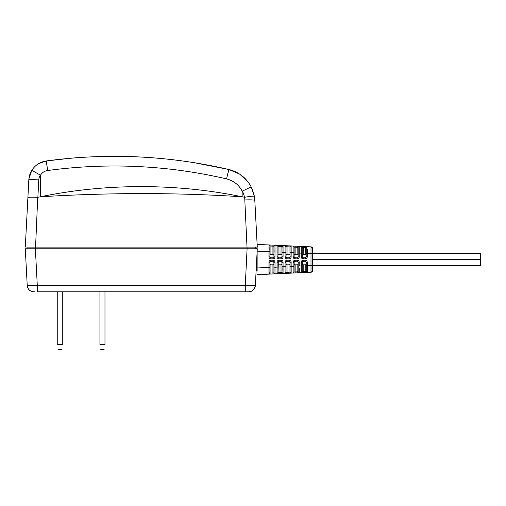 <?xml version="1.0" encoding="UTF-8"?>
<svg xmlns="http://www.w3.org/2000/svg" width="506" height="506" viewBox="0 0 506 506"><rect width="100%" height="100%" fill="white"/><g stroke="black" fill="none" stroke-linecap="round" stroke-linejoin="round"><path stroke-width="0.76" d="M33.87 291.823L33.687 291.817C29.892 291.355 27.741 289.23 27.223 285.447L25.3 248.788L257.276 248.788L255.353 285.447L245.277 285.447L245.277 291.823L37.292 291.823L37.292 285.447L27.223 285.447L25.3 248.788L27.223 285.447A6.723 6.723 0 0 0 33.934 291.823L34.787 291.823L33.934 291.823A6.723 6.723 0 0 1 33.579 291.81M245.277 291.823L248.636 291.823A6.723 6.723 0 0 0 255.353 285.447L255.353 285.447A6.723 6.723 0 0 1 248.636 291.823L251.191 291.317L253.272 289.97L254.429 288.509L255.353 285.447C254.841 289.217 252.69 291.336 248.914 291.817L247.478 291.823M257.13 270.64L257.13 251.476L257.13 270.64L256.125 270.64L255.353 285.447L257.276 248.788M255.593 248.452L257.13 248.452L257.13 248.788L257.13 247.105L28.621 247.105M194.298 162.704L228.889 169.504C238.864 172.04 246.289 177.834 251.159 186.891L254.347 196.309L254.828 200.49L257.276 247.105L26.982 247.105L26.982 248.788L249.445 248.788M106.33 247.105L92.946 247.105M64.23 247.105L35.502 247.105M189.339 247.105L180.99 247.105M254.037 194.778L254.828 200.49L257.13 244.417L270.963 245.049L257.13 244.417M31.878 170.231C30.037 173.191 29.019 176.411 28.823 179.896L27.893 197.606C28.469 197.157 31.752 197.055 37.735 197.308L40.436 196.79L40.385 175.367C41.992 172.685 44.408 171.072 47.653 170.522C107.797 162.413 167.423 165.203 226.549 178.896C233.753 180.806 238.958 184.911 242.165 191.205L251.159 186.891L252.532 189.914M226.549 178.896L228.889 169.504L239.566 174.051L248.06 181.951M228.889 169.504C168.53 155.532 107.645 152.685 46.242 160.965L70.688 158.233A504.286 504.286 0 0 1 82.611 157.341M98.714 156.582A504.286 504.286 0 0 1 108.145 156.373M118.67 156.354A504.286 504.286 0 0 1 156.74 158.119M166.151 158.998A504.286 504.286 0 0 1 181.028 160.756M193.045 162.508A504.286 504.286 0 0 1 198.441 163.387M29.133 179.782A10.19 0.519 -177 0 0 28.823 179.896C29.019 176.461 30.012 173.273 31.808 170.339C35.218 165.064 40.031 161.939 46.242 160.965L47.653 170.522M30.297 173.318L31.973 170.086M32.846 168.821L34.484 166.904M37.058 164.665L38.386 163.773M38.437 163.742L46.242 160.965L46.419 161.92M27.893 197.606L25.3 247.105M37.874 197.302L38.791 179.896A9.993 9.981 158.9 0 1 40.303 175.108L31.808 170.339C35.224 165.064 40.031 161.939 46.242 160.965C40.031 161.939 35.224 165.064 31.808 170.339L28.912 178.814M254.347 196.309C253.74 195.955 250.521 196.271 244.689 197.258L242.14 196.79C176.834 192.539 109.6 192.539 40.436 196.79C106.595 183.014 177.726 183.457 242.14 196.79L242.165 191.205M244.689 197.258L247.086 248.788L35.376 248.788L37.292 285.447L245.277 285.447L247.086 248.788M37.735 197.308L35.483 248.788M254.24 248.788L255.593 248.788L255.593 247.105L255.593 248.788M99.935 291.823L99.935 344.605L104.976 344.605C103.825 351.531 103.825 351.531 104.976 344.605L104.976 291.823M99.935 344.605C101.086 351.531 101.086 351.531 99.935 344.605C101.086 351.531 101.086 351.531 99.935 344.605M57.241 291.823L57.241 344.605L62.282 344.605C61.125 351.531 61.125 351.531 62.282 344.605L62.282 291.823M57.241 344.605C58.392 351.531 58.392 351.531 57.241 344.605C58.392 351.531 58.392 351.531 57.241 344.605M268.958 249.078L268.945 244.955A1.006 1.006 0 0 1 269.907 245.96L270.919 246.055L269.907 245.96L269.907 256.858L270.919 257.864L269.907 256.858L268.964 257.137M307.287 249.275L307.268 256.858C307.148 258.085 306.478 258.756 305.251 258.876C306.478 258.756 307.148 258.085 307.268 256.858L306.219 256.858L306.219 256.523C306.269 254.86 305.934 254.107 305.207 254.265L305.251 246.605L299.065 246.327L299.204 253.044L301.222 253.139L301.228 246.492A1.006 0.999 180 0 1 302.183 247.491L302.183 256.858L303.189 257.864L302.183 256.858L301.222 256.858C301.336 258.085 302.012 258.756 303.239 258.876L303.189 257.864A1.006 1.006 0 0 1 302.86 257.813L302.866 257.813A1.006 1.006 0 0 0 302.93 257.832L302.183 256.858L301.222 256.858L301.222 253.139L302.183 253.139L302.183 256.523L302.183 253.139M305.339 258.87L303.239 258.876M299.198 257.023L299.116 257.446M298.666 258.231L298.23 258.585M297.629 258.825L297.186 258.876L297.136 257.864L295.125 257.864L294.112 256.858L294.112 252.772L294.112 256.858L294.947 257.851M289.66 258.8L290.267 258.515M290.798 257.965L291.032 257.484M291.133 256.89L291.133 256.858C291.013 258.085 290.343 258.756 289.116 258.876L287.098 258.876C285.871 258.756 285.201 258.085 285.08 256.858L285.08 245.688L283.063 245.6L285.08 245.688L286.042 246.694L287.054 246.789L287.098 245.783L285.08 245.688L286.048 246.694L286.042 256.858L286.042 250.799M281.323 257.813A1.006 1.006 0 0 1 281.001 257.864L281.045 258.876L279.034 258.876C277.807 258.756 277.13 258.079 277.016 256.858L277.016 245.321L279.034 245.416L277.016 245.321C279.065 247.219 277.471 245.758 277.977 247.301L277.977 252.039L277.977 246.327L278.983 246.422L278.983 254.265L281.001 254.265C281.728 254.107 282.063 254.86 282.013 256.523L281.001 257.864L282.013 256.852L282.013 247.649C282.563 246.03 280.817 247.472 283.063 245.6L281.045 245.505L283.063 245.6L283.063 256.858C282.943 258.085 282.272 258.756 281.045 258.876L281.134 258.87M281.456 258.832L282.089 258.585M281.001 257.864L278.983 257.864L277.977 256.858L277.035 257.137M277.699 245.631A1.006 1.006 0 0 0 277.016 245.321L272.981 245.138L274.998 245.233L274.998 256.858C274.872 258.085 274.201 258.756 272.981 258.876L273.063 258.87M273.392 258.832L274.024 258.585M270.482 260.274L269.78 260.603M273.942 262.797L273.942 267.149L273.942 262.234L274.998 262.234C274.872 261.007 274.201 260.337 272.981 260.217C274.201 260.337 274.872 261.007 274.998 262.234L274.998 273.866L277.016 273.771L277.016 267.054L274.998 267.288M279.034 260.217L278.869 261.235L281.001 261.229L282.013 262.234L282.013 272.487L283.018 273.499L282.013 272.487L281.001 272.582L281.001 264.828L278.983 264.828C278.262 264.986 277.927 264.233 277.977 262.57L278.983 261.229L277.977 262.241L277.016 262.234C277.13 261.014 277.807 260.343 279.034 260.217L281.589 260.293M282.196 260.577L282.727 261.128M282.968 261.615L283.063 262.203M286.63 260.274L285.915 260.603M291.133 273.113A1.006 1.006 -0 0 1 291.089 273.12A1.006 1.006 -0 0 0 291.133 273.113L291.152 271.159L291.102 273.132L290.077 272.108L289.071 272.215L289.071 264.828L287.054 264.828C286.326 264.986 285.991 264.233 286.042 262.57L285.08 262.234C285.201 261.014 285.871 260.343 287.098 260.217L287.054 261.273L286.042 262.241L287.054 261.229L289.071 261.229L290.077 262.234L291.133 262.234C291.013 261.007 290.336 260.337 289.116 260.217C290.336 260.337 291.013 261.007 291.133 262.234L291.152 270.912M311.032 269.793L311 265.511L311 272.228L299.065 272.772L298.148 271.709L297.136 271.849L297.136 264.828L295.125 264.828C294.397 264.986 294.062 264.233 294.112 262.57L293.151 262.234C293.271 261.007 293.942 260.337 295.169 260.217L295.125 261.273L294.112 262.241L295.125 261.229L297.136 261.229L298.148 262.234L299.198 262.076M299.109 261.64L298.844 261.083M297.281 260.223L297.186 260.217C298.407 260.337 299.084 261.007 299.204 262.234L299.204 266.048L298.148 266.042L298.148 262.234L297.174 261.273M302.759 260.274L302.05 260.603M306.959 272.411L306.219 271.286L305.207 271.482L305.207 264.828L303.189 264.828C302.468 264.986 302.133 264.233 302.183 262.57L301.222 262.234C301.336 261.014 302.012 260.343 303.239 260.217L303.189 261.273L302.183 262.241L303.189 261.229L305.207 261.229L306.219 262.234L307.268 262.234C307.148 261.007 306.478 260.337 305.251 260.217C306.478 260.337 307.148 261.007 307.268 262.234L307.287 269.78M312.607 259.635L312.607 265.511L311 265.511L311 246.865L306.959 246.681L311 246.865L312.607 248.547L312.607 270.539C312.91 270.824 312.379 271.387 311 272.228L311.532 272.114M312.607 250.097L312.607 259.546L480.7 259.546L480.7 253.493L312.607 253.493L312.607 250.097M312.499 271.127L312.607 265.511M301.93 246.454L301.399 246.428L302.272 247.44L306.219 247.813L306.219 253.417L312.607 253.582L312.607 248.547A1.682 1.682 0.3 0 0 311 246.865L311.032 248.433M307.281 272.272L307.287 270.425L307.281 272.272A1.006 0.993 -0 0 1 307.224 272.272L306.219 271.286L306.219 262.234L305.245 261.273M307.275 266.77L307.268 265.682L311 265.511M295.125 264.828L295.125 271.937L294.112 272.013L297.136 271.849L297.186 272.854L299.204 272.709L299.21 267.876M290.065 272.127L291.089 273.12L290.077 271.886M285.099 272.089L285.08 273.404L283.063 273.499L285.08 273.404L285.08 266.687L283.063 266.782L283.063 273.499L277.016 273.771A1.006 1.006 0 0 0 277.699 273.461M283.082 272.19L283.063 273.499L281.045 273.588L281.001 272.582L278.983 272.671L279.034 273.683L277.016 273.771L277.977 272.766L278.983 272.671L277.977 272.766L277.977 262.57M278.015 263.86L277.984 263.43M281.753 264.474L281.931 264.069M282 263.424L282.006 263.05M278.933 272.677L278.983 273.683M277.977 272.607L277.977 272.766A1.006 1.006 0 0 1 277.016 273.771L277.016 273.771C279.065 271.874 277.471 273.335 277.977 271.785L278.287 261.507L277.977 262.234L278.287 261.507L277.977 262.234L277.016 262.234L277.016 267.054L277.977 267.054L277.977 272.607M270.963 260.217L270.919 261.273L269.907 262.241L268.945 262.234C269.065 261.014 269.736 260.343 270.963 260.217L272.981 260.217L272.93 261.229L273.942 262.234L273.942 268.578M268.958 273.544L268.945 274.138L270.963 274.05L268.945 274.138L268.945 267.421L257.13 267.959M301.405 272.664L303.233 272.582L303.189 271.57L302.272 271.684M299.065 272.772L303.233 272.582M297.186 272.854L293.771 273.012M286.042 272.342L285.08 273.404L287.098 273.316L295.162 272.949L295.125 271.937M273.942 268.338L273.942 267.149C274.36 275.707 272.949 271.823 274.998 273.866L270.963 274.05L270.919 273.038L269.907 273.132L272.93 272.949L272.93 264.828C273.657 264.986 273.993 264.233 273.942 262.57L272.93 261.229L270.799 261.235L269.907 262.234L269.907 268.629M269.907 272.955L269.907 273.132A1.006 1.006 0 0 1 268.945 274.138L257.13 274.676L268.945 274.138A1.006 1.006 0 0 0 269.628 273.828M270.957 274.05L269.078 274.132M289.116 273.221L289.071 272.215L287.054 272.304L286.048 272.399L287.054 272.304L287.098 273.316L285.169 273.398M285.555 273.385L285.966 273.366M294.416 272.981L295.004 272.955M305.251 272.487L305.219 271.798M307.268 265.682L306.219 265.682L306.219 262.57C306.269 264.233 305.934 264.986 305.207 264.828L305.377 264.815M305.839 264.606L306.149 263.999M306.212 263.392L306.212 263.057M302.227 263.879L302.183 263.019M302.234 261.918A1.006 1.006 0 0 0 302.215 261.994A1.006 1.006 0 0 1 302.234 261.918A1.006 1.006 0 0 0 302.215 261.994A1.006 1.006 0 0 1 302.234 261.918L302.373 261.659M298.148 262.576L298.148 262.57C298.198 264.233 297.863 264.986 297.136 264.828L297.307 264.815M297.768 264.606L298.078 264.005M298.142 263.411L298.148 263.057M294.144 263.746L294.119 263.424M294.144 261.981L294.302 261.659A1.006 1.006 0 0 0 294.296 261.659M294.846 261.267L294.859 261.26A1.006 1.006 0 0 0 294.789 261.286A1.006 1.006 0 0 1 295.125 261.229L297.136 261.229L297.186 260.217L295.169 260.217M298.148 266.042L298.148 271.709A1.006 0.999 -0 0 0 299.204 272.709L299.223 270.792M294.112 262.595L294.112 266.32L293.151 266.32L293.151 262.234L294.112 262.234L294.112 272.013A1.006 1.006 0 0 1 293.151 273.019L293.151 266.32L290.077 266.409L290.077 262.57C290.128 264.233 289.793 264.986 289.071 264.828L289.236 264.815M289.704 264.606L290.014 264.005M290.071 263.411L290.077 262.797M286.086 263.86L286.054 263.43M290.077 271.95L290.077 262.234L289.109 261.273M285.08 273.404L286.048 272.399L285.08 273.404L286.042 272.399L286.042 266.687L285.08 266.687L285.08 262.234L286.042 262.234L286.042 267.649M269.951 263.86L269.913 263.43M269.907 262.576L269.907 262.57C269.856 264.233 270.191 264.986 270.919 264.828L270.919 273.038M273.936 263.411L273.942 263.057M293.151 256.858L294.112 256.858L294.138 247.067L298.148 247.383L298.148 253.051L299.204 253.044L299.204 256.858C299.078 258.085 298.407 258.756 297.186 258.876L295.169 258.876C293.942 258.756 293.271 258.079 293.151 256.858L293.151 246.074L293.569 246.074M270.963 258.876L270.919 257.864L272.93 257.864A1.006 1.006 0 0 0 273.253 257.813A1.006 1.006 0 0 1 273.189 257.832A1.006 1.006 0 0 0 273.253 257.813L273.234 257.82A1.006 1.006 0 0 1 272.93 257.864L273.942 256.852L272.93 257.864L272.981 258.876L270.963 258.876C269.736 258.756 269.065 258.079 268.945 256.858L269.907 256.858L270.659 257.832M281.001 264.828C281.728 264.986 282.063 264.233 282.013 262.57L281.001 261.273L281.045 260.217C282.272 260.337 282.943 261.007 283.063 262.234L283.063 266.782L282.013 266.782L282.013 272.487L283.063 273.499L282.013 272.532M302.272 271.659L301.228 272.601A1.006 0.999 0 0 0 302.183 271.602L302.183 262.234L302.183 265.954L298.148 266.048M301.228 272.601L301.222 262.234L302.183 262.234M295.125 261.273L297.136 261.229A1.006 1.006 0 0 1 297.547 261.311A1.006 1.006 0 0 0 297.136 261.229M293.151 273.019L295.162 272.949M274.998 273.866L274.998 273.866A1.006 1.006 0.4 0 1 273.942 272.854L272.93 272.949L272.981 273.955M274.998 267.149L273.942 267.149L273.942 272.715M270.919 261.273L272.93 261.273M272.93 264.828L270.919 264.828M278.983 261.273L281.001 261.273M287.098 260.217L289.116 260.217L289.071 261.273L287.054 261.273M290.077 262.57L289.147 261.229M303.239 260.217L305.251 260.217L305.207 261.273L303.189 261.273M294.41 246.112L294.84 246.131M286.706 245.764L286.263 245.745M285.833 245.72L285.403 245.701M277.18 245.328L277.016 245.321A1.006 1.006 0 0 1 277.977 246.327L282.013 246.726M277.977 256.295L277.977 252.039L277.977 256.858L277.977 252.039L274.948 251.95L274.998 245.233L275.998 245.277M269.628 245.265A1.006 1.006 0 0 0 268.945 244.955L272.981 245.138L272.93 246.144L273.942 246.239L273.942 256.523C273.993 254.86 273.657 254.107 272.93 254.265L272.93 246.144L270.919 246.055L270.919 254.265C270.191 254.107 269.856 254.86 269.907 256.523L269.907 256.523M277.124 245.328L281.045 245.505L281.001 254.265M287.098 245.777L299.065 246.327L298.078 247.333L298.148 256.858L297.136 257.864L295.125 257.82M305.548 257.807A1.006 1.006 0 0 1 305.466 257.832A1.006 1.006 0 0 0 305.548 257.807A1.006 1.006 0 0 1 305.207 257.864L306.219 256.852L306.06 247.693L307.281 246.82L305.251 246.605L305.207 247.611M307.281 246.82A1.006 0.993 180 0 0 307.224 246.82L306.219 248.022M303.233 246.511L303.189 254.265C302.468 254.107 302.133 254.86 302.183 256.523M305.207 257.82L303.189 257.82M303.024 254.278L305.207 254.265M306.219 256.858L305.207 257.864L305.251 258.876M305.207 257.864L303.189 257.864A1.006 1.006 0 0 1 302.86 257.813M306.181 257.118A1.006 1.006 0 0 1 306.162 257.181A1.006 1.006 0 0 0 306.181 257.118A1.006 1.006 0 0 1 306.162 257.181L306.022 257.434M299.217 250.831L299.204 246.384A1.006 0.999 180 0 0 298.148 247.383L298.148 256.517C298.198 254.86 297.863 254.107 297.136 254.265L297.186 246.239M295.169 258.876L295.125 257.864M294.138 247.067L293.202 246.055L295.162 246.144L295.125 247.156L294.112 247.08A1.006 1.006 180 0 0 293.151 246.074M289.343 257.826L289.388 257.813A1.006 1.006 0 0 1 289.331 257.832A1.006 1.006 0 0 0 289.413 257.807A1.006 1.006 0 0 1 289.071 257.864L290.077 256.852L290.077 252.684L291.133 252.677L291.152 247.934L291.133 245.979L290.065 246.972L290.077 252.684L290.077 246.985L289.071 246.877L289.116 245.872M291.152 247.934L291.133 245.979A1.006 1.006 180 0 0 291.089 245.973L290.077 246.985L290.077 252.684M289.116 258.876L289.071 257.864L290.077 256.858L290.077 251.21M282.013 246.833L283.018 245.593L282.013 246.605L282.013 252.317L286.042 252.405L286.042 246.694L287.054 246.789L287.054 254.265C286.326 254.107 285.991 254.86 286.042 256.523M289.071 257.864L287.054 257.864L286.042 256.858L287.035 257.82M289.071 257.82L287.054 257.82L287.098 258.876M287.054 254.265L289.071 254.265C289.793 254.107 290.134 254.86 290.077 256.523M290.046 257.118A1.006 1.006 0 0 1 290.027 257.181A1.006 1.006 0 0 0 290.046 257.118A1.006 1.006 0 0 1 290.027 257.181L289.887 257.434M290.077 256.858L291.133 256.858L291.146 250.521M279.034 258.876L278.812 257.851M268.945 256.858L268.945 251.672L269.907 251.672L269.907 250.268M272.93 257.82L270.919 257.82M270.919 254.265L272.93 254.265M270.963 245.049L270.919 246.055M273.885 257.187A1.006 1.006 0 0 0 273.91 257.118A1.006 1.006 0 0 1 273.885 257.187A1.006 1.006 0 0 0 273.91 257.118A1.006 1.006 0 0 1 273.885 257.187L273.746 257.434M279.034 245.416L278.983 246.422M278.983 254.265C278.262 254.107 277.927 254.86 277.977 256.523L277.977 250.634M277.016 256.858L277.977 256.858L277.977 256.523M278.73 257.832L277.977 256.858L278.97 257.82M281.001 257.82L278.983 257.864M281.975 257.118A1.006 1.006 0 0 1 281.956 257.187L281.817 257.434M295.125 247.156L295.118 254.265C294.397 254.107 294.062 254.86 294.112 256.523M297.136 257.82L298.148 256.852L298.148 253.051M295.125 254.265L297.136 254.265M294.112 256.858L294.871 257.832A1.006 1.006 0 0 1 294.789 257.807L294.84 257.826M298.116 257.118A1.006 1.006 0 0 1 298.091 257.187A1.006 1.006 0 0 0 298.116 257.118A1.006 1.006 0 0 1 298.091 257.187L297.952 257.434M297.458 257.813A1.006 1.006 0 0 1 297.395 257.832A1.006 1.006 0 0 0 297.458 257.813A1.006 1.006 0 0 1 297.136 257.864M269.913 255.682L269.907 256.036M273.891 255.195L273.936 255.663M273.942 256.295L273.942 250.774M273.942 246.416L273.942 246.239A1.006 1.006 0 0 1 274.948 245.227A1.006 1.006 179.6 0 1 274.998 245.233L274.575 245.302M273.942 246.163L273.942 251.95L274.948 251.95M277.029 249.388L277.016 252.02M294.271 254.803L294.144 255.296M294.119 255.675L294.112 256.295M298.097 255.195L298.142 255.663M294.309 257.434L294.131 257.035M298.148 256.295L298.148 251.786M302.556 254.486L302.246 255.087M302.19 255.675L302.183 256.055M306.174 255.233L306.206 255.663M302.373 257.434L302.196 257.035M307.275 252.317L307.268 253.367M286.295 254.632L286.105 255.106M286.054 255.682L286.048 256.036M289.071 254.265L289.071 246.877L287.054 246.789M290.033 255.195L290.071 255.663M286.238 257.434L286.061 257.035M277.984 255.682L277.977 256.036M281.975 255.309L282 255.663M278.167 257.434L277.99 257.035M312.607 265.599L480.7 265.599L480.7 259.546L312.607 259.546M256.125 270.64L255.353 285.447M228.446 171.047L228.238 171.876M227.902 173.216L227.763 173.798M47.482 169.276L46.742 164.064M28.823 179.896A10.19 0.519 3 0 1 38.791 179.896M242.279 190.958A23.447 23.409 -159.4 0 1 244.468 197.251M254.828 200.49A10.19 1.05 177 0 0 244.961 199.952M256.181 269.635L257.13 269.635M312.512 248.01A1.682 1.682 0 0 0 311 246.865M312.607 270.546A1.682 1.682 0 0 1 311 272.228A1.682 1.682 179.7 0 0 312.607 270.546M273.942 272.892A1.006 1.006 0 0 0 274.303 273.632M274.334 273.657A1.006 1.006 0 0 0 274.948 273.866M294.878 261.26A1.006 1.006 0 0 0 294.789 261.286A1.006 1.006 0 0 1 295.125 261.229L294.973 261.241M269.907 262.234L268.945 262.234L268.945 267.421L269.907 267.421L269.907 272.152C269.401 273.702 271.001 272.241 268.945 274.138M291.133 252.677L294.112 252.772L294.112 247.08M257.149 251.134L268.945 251.672M305.207 271.482L303.189 271.57L303.189 264.828M294.138 272.026L293.202 273.038M291.133 266.415L290.077 266.415L290.077 271.849M273.942 267.149L273.942 272.854M269.704 273.733L269.236 274.081M283.063 262.234L282.013 262.234L281.077 261.229M283.063 273.499C280.956 271.931 282.468 273.967 282.013 266.782L282.013 262.234M278.983 264.828L278.983 272.671M290.077 272.108L290.077 262.234M287.054 264.828L287.054 272.304M269.907 256.858L269.907 245.96M269.907 251.672C269.521 243.082 270.818 247.042 268.945 244.955L269.685 245.334M306.219 247.813L306.219 253.417M299.204 256.858L298.148 256.858M286.358 257.586L286.042 256.858L285.207 256.858M283.063 256.858L282.013 256.858M277.977 252.039L277.977 246.308M274.998 256.858L273.942 256.858M273.942 251.95L273.942 247.219C274.492 245.682 272.747 247.118 274.998 245.233A1.006 1.006 179.6 0 0 274.948 245.227A1.006 1.006 0 0 0 274.265 245.499M251.128 186.822L254.246 195.784M254.044 194.81L252.405 189.605M104.135 349.646L100.776 349.646M61.441 349.646L58.076 349.646M282.013 272.456L282.013 271.899M286.143 273.354L286.51 273.341M279.027 273.683L277.016 273.771M273.942 262.234L273.012 261.229M282.013 266.782L282.013 262.576M294.112 262.234L294.479 261.457M306.219 262.234L305.207 261.229M306.219 265.682L306.219 262.671M283.063 245.6L282.076 246.245M293.41 246.068L293.992 246.093M294.416 246.112L294.789 246.131M302.183 252.399L302.183 251.95"/></g></svg>
